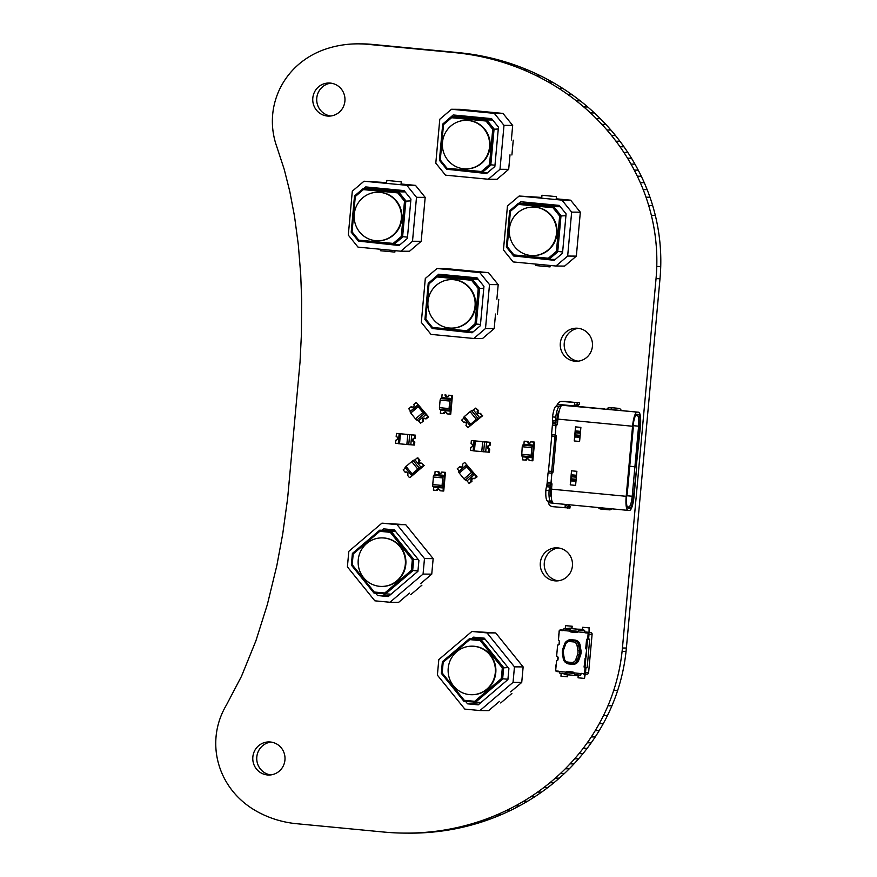 <?xml version="1.0" encoding="UTF-8"?>
<svg xmlns="http://www.w3.org/2000/svg" width="877" height="877" viewBox="0 0 877 877"><rect width="100%" height="100%" fill="white"/><g stroke="black" fill="none" stroke-linecap="round" stroke-linejoin="round"><path stroke-width="1.32" d="M276.672 96.404A75.806 73.865 -89.6 0 0 274.073 105.459A72.681 70.818 -89.6 0 0 273.032 131.243A67.178 65.457 -89.6 0 0 273.767 135.65A67.989 66.246 -89.6 0 0 274.512 139.081A86.165 83.962 -89.6 0 0 275.246 141.888A62.157 60.568 -89.6 0 0 276.025 144.442A44.837 43.697 -89.6 0 0 276.77 146.645L284.258 169.469L289.805 191.515L294.529 216.345L298.323 244.826L300.712 274.358L301.644 299.539L301.403 334.51L300.011 362.278L287.623 498.454L282.745 533.841L276.847 565.544L267.342 604.593L255.898 640.835L241.504 676.255L226.452 704.976A92.6 90.232 -89.6 0 0 225.29 706.972A73.01 71.136 -89.6 0 0 224.15 709.109A174.83 170.357 -89.6 0 0 222.966 711.499A70.982 69.162 -89.6 0 0 221.684 714.349A72.528 70.664 -89.6 0 0 220.302 717.835A67.211 65.479 -89.6 0 0 218.757 722.516A70.807 68.987 -89.6 0 0 216.542 732.613A72.846 70.982 -89.6 0 0 216.268 752.236A74.457 72.55 -89.6 0 0 217.584 759.899A76.058 74.106 -89.6 0 0 219.316 766.257A70.851 69.031 -89.6 0 0 221.311 771.793A80.366 78.305 -89.6 0 0 223.536 776.759A78.744 76.727 -89.6 0 0 225.882 781.155A65.589 63.9 -89.6 0 0 228.25 785.014A71.673 69.831 -89.6 0 0 230.629 788.445A69.086 67.31 -89.6 0 0 232.975 791.492A79.708 77.669 -89.6 0 0 235.233 794.156A69.327 67.551 -89.6 0 0 237.459 796.546A76.968 74.994 -89.6 0 0 239.618 798.706A65.161 63.495 -89.6 0 0 241.668 800.602A103.782 101.118 -89.6 0 0 243.707 802.367A51.283 49.967 -89.6 0 0 245.615 803.924A74.896 72.977 -89.6 0 0 247.478 805.349A86.121 83.918 -89.6 0 0 249.287 806.654A219.425 213.802 -89.6 0 0 251.019 807.849A242.622 236.406 -89.6 0 0 252.806 809A52.872 51.524 -89.6 0 0 254.527 810.052A203.628 198.41 -89.6 0 0 256.15 811.006L256.742 811.335A90.145 87.832 -89.6 0 0 261.916 814.02A93.576 91.175 -89.6 0 0 267.507 816.52A95.878 93.422 -89.6 0 0 273.372 818.723A94.519 92.096 -89.6 0 0 279.215 820.521A107.948 105.185 -89.6 0 0 284.773 821.881A108.704 105.92 -89.6 0 0 289.936 822.856A110.009 107.191 -89.6 0 0 294.694 823.525L383.611 832.032A258.956 252.324 -89.6 0 0 394.507 832.821A261.96 255.24 -89.6 0 0 404.944 833.117A261.96 255.24 -89.6 0 0 406.029 833.117A241.767 235.573 -89.6 0 0 418.855 832.788A246.875 240.55 -89.6 0 0 432.547 831.659A236.045 230.004 -89.6 0 0 446.678 829.642A238.752 232.635 -89.6 0 0 460.524 826.792A246.327 240.013 -89.6 0 0 473.712 823.229A225.521 219.743 -89.6 0 0 485.924 819.151A229.631 223.745 -89.6 0 0 496.864 814.821A242.589 236.373 -89.6 0 0 506.61 810.392A217.288 211.719 -89.6 0 0 515.479 805.842A215.589 210.063 -89.6 0 0 523.558 801.249A240.177 234.027 -89.6 0 0 530.826 796.711A203.354 198.136 -89.6 0 0 537.634 792.095A226.672 220.861 -89.6 0 0 543.97 787.436A208.879 203.519 -89.6 0 0 549.868 782.766A243.554 237.305 -89.6 0 0 555.338 778.118A257.794 251.184 -89.6 0 0 560.414 773.514A217.529 211.949 -89.6 0 0 565.314 768.767A222.506 216.805 -89.6 0 0 570.039 763.856A255.733 249.178 -89.6 0 0 574.61 758.813A256.139 249.583 -89.6 0 0 579.006 753.617A167.452 163.166 -89.6 0 0 583.216 748.278A182.931 178.239 -89.6 0 0 587.239 742.808A200.351 195.209 -89.6 0 0 591.262 736.932A178.557 173.975 -89.6 0 0 595.231 730.64A198.586 193.499 -89.6 0 0 599.298 723.613A175.696 171.201 -89.6 0 0 603.486 715.555A173.514 169.064 -89.6 0 0 607.958 705.788A183.83 179.116 -89.6 0 0 613.692 690.462A186.911 182.12 -89.6 0 0 622.089 651.403A265.884 259.077 -89.6 0 0 622.429 648.004L656.04 278.667A198.75 193.653 -89.6 0 0 656.774 266.487A188.248 183.425 -89.6 0 0 651.348 215.325A198.662 193.576 -89.6 0 0 648.706 205.569A171.475 167.079 -89.6 0 0 645.998 197.215A211.072 205.656 -89.6 0 0 643.181 189.585A204.812 199.561 -89.6 0 0 640.309 182.69A189.081 184.236 -89.6 0 0 637.316 176.2A167.518 163.232 -89.6 0 0 634.257 170.105A167.891 163.593 -89.6 0 0 630.991 164.098A243.367 237.13 -89.6 0 0 627.537 158.2A246.075 239.761 -89.6 0 0 623.876 152.423A222.034 216.345 -89.6 0 0 620.017 146.766A170.16 165.797 -89.6 0 0 615.983 141.219A241.964 235.76 -89.6 0 0 611.554 135.529A213.626 208.156 -89.6 0 0 606.917 129.993A188.007 183.183 -89.6 0 0 601.874 124.359A258.408 251.787 -89.6 0 0 596.393 118.658A248.98 242.6 -89.6 0 0 590.44 112.914A217.639 212.059 -89.6 0 0 583.764 106.95A202.094 196.908 -89.6 0 0 576.288 100.822A226.102 220.313 -89.6 0 0 567.989 94.595A240.66 234.488 -89.6 0 0 558.792 88.369A237.152 231.079 -89.6 0 0 548.366 82.065A244.277 238.018 -89.6 0 0 536.636 75.828A243.707 237.459 -89.6 0 0 523.81 69.974A259.866 253.201 -89.6 0 0 510.217 64.745A255.744 249.189 -89.6 0 0 496.503 60.436A250.69 244.266 -89.6 0 0 483.424 57.158A234.137 228.13 -89.6 0 0 471.464 54.834A249.835 243.433 -89.6 0 0 460.348 53.245A272.067 265.095 -89.6 0 0 454.538 52.609L367.759 44.321A165.358 161.116 -89.6 0 0 363.221 43.993A145.538 141.811 -89.6 0 0 358.287 43.85A119.075 116.027 -89.6 0 0 352.839 43.971A112.651 109.768 -89.6 0 0 347.007 44.42A111.554 108.693 -89.6 0 0 340.945 45.264A105.13 102.445 -89.6 0 0 334.926 46.459A94.069 91.657 -89.6 0 0 329.204 47.972A78.217 76.211 -89.6 0 0 326.123 48.937A237.733 231.638 -89.6 0 0 324.216 49.594A105.021 102.324 -89.6 0 0 322.341 50.285A70.061 68.263 -89.6 0 0 320.489 51.03A78.009 76.014 -89.6 0 0 318.548 51.853A134.696 131.243 -89.6 0 0 316.52 52.784A57.871 56.38 -89.6 0 0 314.437 53.815A63.692 62.059 -89.6 0 0 312.267 54.966A55.92 54.495 -89.6 0 0 310.03 56.238A61.434 59.866 -89.6 0 0 307.652 57.707A70.335 68.538 -89.6 0 0 305.229 59.307A111.741 108.88 -89.6 0 0 302.697 61.138A127.176 123.92 -89.6 0 0 300.044 63.221A75.51 73.58 -89.6 0 0 297.237 65.654A67.77 66.038 -89.6 0 0 294.31 68.45A89.794 87.492 -89.6 0 0 291.296 71.651A80.837 78.766 -89.6 0 0 288.281 75.279A82.328 80.224 -89.6 0 0 285.233 79.478A68.296 66.553 -89.6 0 0 282.251 84.269A73.427 71.552 -89.6 0 0 279.379 89.783A69.798 68.011 -89.6 0 0 276.672 96.404M404.944 833.117L408.901 833.139A261.96 255.24 -89.6 0 0 409.987 833.15A241.767 235.573 -89.6 0 0 422.813 832.821A246.875 240.55 -89.6 0 0 436.505 831.692A236.045 230.004 -89.6 0 0 450.635 829.675A238.752 232.635 -89.6 0 0 464.481 826.825A246.327 240.013 -89.6 0 0 477.669 823.262A225.521 219.743 -89.6 0 0 489.881 819.173A229.631 223.745 -89.6 0 0 500.822 814.854A242.589 236.373 -89.6 0 0 510.567 810.414A217.288 211.719 -89.6 0 0 519.436 805.864A215.589 210.063 -89.6 0 0 527.515 801.282A240.177 234.027 -89.6 0 0 534.784 796.744A203.354 198.136 -89.6 0 0 541.591 792.117A226.672 220.861 -89.6 0 0 547.928 787.469A208.879 203.519 -89.6 0 0 553.825 782.799A243.554 237.305 -89.6 0 0 559.296 778.151A257.794 251.184 -89.6 0 0 564.371 773.547A217.529 211.949 -89.6 0 0 569.272 768.8A222.506 216.805 -89.6 0 0 573.996 763.889A255.733 249.178 -89.6 0 0 578.568 758.846A256.139 249.583 -89.6 0 0 582.964 753.65A167.452 163.166 -89.6 0 0 587.173 748.311A182.931 178.239 -89.6 0 0 591.197 742.83A200.351 195.209 -89.6 0 0 595.22 736.954A178.557 173.975 -89.6 0 0 599.188 730.673A198.586 193.499 -89.6 0 0 603.255 723.646A175.696 171.201 -89.6 0 0 607.443 715.588A173.514 169.064 -89.6 0 0 611.916 705.821A183.83 179.116 -89.6 0 0 617.649 690.495A186.911 182.12 -89.6 0 0 626.046 651.425A265.884 259.077 -89.6 0 0 626.386 648.037L659.997 278.7A198.75 193.653 -89.6 0 0 660.732 266.509A188.248 183.425 -89.6 0 0 655.305 215.347A198.662 193.576 -89.6 0 0 652.663 205.591A171.475 167.079 -89.6 0 0 649.967 197.237A211.072 205.656 -89.6 0 0 647.138 189.618A204.812 199.561 -89.6 0 0 644.266 182.712A189.081 184.236 -89.6 0 0 641.273 176.222A167.518 163.232 -89.6 0 0 638.215 170.127A167.891 163.593 -89.6 0 0 634.948 164.131A243.367 237.13 -89.6 0 0 631.495 158.233A246.075 239.761 -89.6 0 0 627.833 152.455A222.034 216.345 -89.6 0 0 623.975 146.799A170.16 165.797 -89.6 0 0 619.94 141.252A241.964 235.76 -89.6 0 0 615.511 135.562A213.626 208.156 -89.6 0 0 610.874 130.026A188.007 183.183 -89.6 0 0 605.832 124.391A258.408 251.787 -89.6 0 0 600.35 118.68A248.98 242.6 -89.6 0 0 594.398 112.947A217.639 212.059 -89.6 0 0 587.722 106.972A202.094 196.908 -89.6 0 0 580.245 100.844A226.102 220.313 -89.6 0 0 571.947 94.628A240.66 234.488 -89.6 0 0 562.749 88.402A237.152 231.079 -89.6 0 0 552.324 82.098A244.277 238.018 -89.6 0 0 540.594 75.861A243.707 237.459 -89.6 0 0 527.768 70.007A259.866 253.201 -89.6 0 0 514.174 64.777A255.744 249.189 -89.6 0 0 500.46 60.469A250.69 244.266 -89.6 0 0 487.382 57.191A234.137 228.13 -89.6 0 0 475.422 54.856A249.835 243.433 -89.6 0 0 464.306 53.267A272.067 265.095 -89.6 0 0 458.496 52.631L371.716 44.354A165.358 161.116 -89.6 0 0 367.178 44.014L363.221 43.993M367.178 44.014A145.538 141.811 -89.6 0 0 362.245 43.883L358.287 43.85M330.958 83.162A16.542 16.115 -89.6 0 0 330.717 115.994M327.351 116.038A16.542 16.115 -89.6 0 0 344.979 99.682A16.542 16.115 -89.6 0 0 328.974 83.019A16.542 16.115 -89.6 0 0 312.76 98.739A16.542 16.115 -89.6 0 0 327.351 116.038M578.469 328.327A16.542 16.115 -89.6 0 0 578.228 361.171M574.873 361.203A16.542 16.115 -89.6 0 0 592.49 344.858A16.542 16.115 -89.6 0 0 576.485 328.195A16.542 16.115 -89.6 0 0 560.271 343.905A16.542 16.115 -89.6 0 0 574.873 361.203M578.075 406.237A3.311 3.223 -89.6 0 0 577.57 405.404L573.218 405.832L561.982 404.757A1.655 1.611 90.4 0 0 561.17 404.9L559.515 406.468A12.464 2.795 95.5 0 0 555.755 417.211A3.311 0.745 95.5 0 0 555.919 420.741L556.018 422.286L552.806 421.98L552.674 423.383L555.886 423.69L556.018 422.286M621.278 410.568A3.311 3.223 -89.6 0 0 618.526 408.353L609.964 407.542A3.311 3.223 -89.6 0 0 606.796 409.318M612.464 407.772A3.311 3.223 -89.6 0 0 610.841 409.186M558.485 547.972A16.542 16.115 -89.6 0 0 558.232 580.804M554.878 580.848A16.542 16.115 -89.6 0 0 572.495 564.492A16.542 16.115 -89.6 0 0 556.5 547.829A16.542 16.115 -89.6 0 0 540.276 563.549A16.542 16.115 -89.6 0 0 554.878 580.848M270.993 742.074A16.542 16.115 -89.6 0 0 270.752 774.906M267.386 774.95A16.542 16.115 -89.6 0 0 285.014 758.594A16.542 16.115 -89.6 0 0 269.009 741.931A16.542 16.115 -89.6 0 0 252.795 757.64A16.542 16.115 -89.6 0 0 267.386 774.95M598.344 507.542A3.311 3.223 -89.6 0 0 600.734 509.011L609.296 509.833A3.311 3.223 -89.6 0 0 611.905 508.835M602.587 507.947A3.311 3.223 -89.6 0 0 604.692 509.044L610.754 509.614M452.433 395.494L450.734 414.163L450.044 414.163L451.743 395.494L452.433 395.494L448.772 395.209A1.951 1.907 90.4 0 1 445.023 394.847L445.878 394.869A1.875 1.831 -89.6 0 0 447.303 396.536M445.11 394.858A1.875 1.831 -89.6 0 0 448.695 395.198L451.743 395.494L451.436 398.509L451.743 395.494L448.794 395.209A1.984 1.929 90.4 0 1 445.001 394.847L445.878 394.869M440.66 410.217L440.386 413.242L443.334 413.516A1.984 1.929 90.4 0 1 447.106 413.878L446.996 413.867A1.875 1.831 -89.6 0 0 443.411 413.527L443.302 413.516A1.951 1.907 90.4 0 1 447.073 413.878L450.044 414.163L451.469 398.509L449.748 401.041L449.057 408.583L449.221 410.206L450.318 411.138L440.66 410.217L439.585 409.285L449.221 410.206M445.571 412.201A1.875 1.831 -89.6 0 0 444.179 413.538L443.411 413.527M450.022 414.163L450.296 411.138M451.436 398.509L441.811 397.588L442.085 394.573M448.772 395.209L451.721 395.494M449.057 408.583L439.432 407.662L439.585 409.285M439.432 407.662L440.111 400.12L449.748 401.041M450.197 399.419L440.572 398.509L440.111 400.12M440.572 398.509L441.833 397.588M415.369 435.156L414.678 435.156L414.404 438.171L414.678 435.156L396.481 433.413L415.369 435.156L415.095 438.182L414.404 438.171L415.15 438.149L415.369 435.705L415.139 438.259A1.875 1.831 -89.6 0 0 414.799 441.942L414.021 442.041A1.984 1.929 90.4 0 1 414.372 438.149L415.139 438.259M414.744 442.019L414.47 445.045L413.78 445.034L414.054 442.019L413.747 445.034L414.021 442.019L414.799 442.019L414.569 444.496L414.744 442.019M414.799 441.942L414.021 442.041M414.372 438.259A1.875 1.831 -89.6 0 0 414.032 441.931M414.678 435.156L414.372 438.171A1.951 1.907 90.4 0 0 414.021 442.019M411.708 434.871L410.809 444.76L413.747 445.034M399.43 433.698L411.73 434.871L399.397 433.709M398.246 443.554L395.56 443.302L395.834 440.276A1.951 1.907 90.4 0 0 396.185 436.439L396.459 433.413M396.185 436.406A1.984 1.929 90.4 0 1 395.834 440.309L395.845 440.199A1.875 1.831 -89.6 0 0 396.174 436.516L396.185 436.406M398.246 443.663L399.145 433.775L398.246 443.663L399.517 443.806L400.416 433.918M410.809 444.76L408.748 444.661L409.658 434.773M407.761 434.619L406.862 444.507L408.748 444.661M406.862 444.507L399.517 443.806M573.043 402.269L566.038 401.732L573.021 402.433M551.808 473.185L548.059 472.813L551.622 473.207M550.515 482.756L550.394 484.093L551.26 482.547L549.879 487.042A3.311 0.745 95.5 0 0 549.079 490.561A12.464 2.795 95.5 0 0 550.822 501.348A12.464 2.795 95.5 0 0 550.888 501.348L552.236 503.08L548.421 502.718L548.07 501.085M550.778 501.337L547.676 501.041A12.464 2.795 -84.5 0 1 547.621 501.041A12.464 2.795 -84.5 0 1 545.878 490.254A3.311 0.745 -84.5 0 1 546.667 486.735L547.237 482.164L551.019 482.69A1.655 1.611 90.4 0 1 551.951 484.345L551.512 489.169A14.12 3.168 95.5 0 0 552.927 503.08L551.797 500.603M548.059 472.813L547.237 482.164M560.25 407.695L560.359 406.468L561.828 405.251A14.12 3.168 95.5 0 0 557.893 419.107L557.443 423.942A1.655 1.611 90.4 0 1 556.237 425.389L552.411 424.95L551.556 434.378L555.371 434.915A1.655 1.611 90.4 0 1 556.303 436.571L553.102 471.716A1.655 1.611 90.4 0 1 551.885 473.163L551.019 482.69M575.389 436.636L575.202 436.932A4.407 0.987 95.5 0 0 574.249 440.945L575.531 426.88A4.407 0.987 95.5 0 0 575.75 430.903L575.389 436.636L575.882 431.21M551.512 489.169L626.2 496.305A14.12 3.168 95.5 0 0 628.031 510.381A14.12 3.168 95.5 0 0 628.096 510.381L629.587 510.392A14.12 3.168 95.5 0 0 634.038 496.36L636.713 466.926L633.545 496.36A11.916 2.675 -84.5 0 1 629.785 508.2L628.294 508.189A11.916 2.675 -84.5 0 1 627.658 507.805A11.916 2.675 -84.5 0 1 626.693 496.305L633.073 426.244A11.916 2.675 -84.5 0 1 636.242 414.668A11.916 2.675 -84.5 0 1 636.834 414.404L638.313 414.415A11.916 2.675 -84.5 0 1 639.914 426.299L636.231 466.816L640.418 426.299A14.12 3.168 95.5 0 0 638.577 412.223A14.12 3.168 95.5 0 0 638.522 412.212L561.828 405.251M626.2 496.305L632.569 426.244A14.12 3.168 -84.5 0 1 637.031 412.201M567.704 504.626L570.039 506.424L569.94 508.068L552.707 506.676A4.966 4.834 90.4 0 1 548.421 502.718M569.94 508.068L570.094 506.391L567.803 506.402L565.27 505.097L565.018 507.849M552.806 421.98L552.707 420.434A3.311 0.745 -84.5 0 1 552.554 416.904A12.464 2.795 -84.5 0 1 556.303 406.161L557.355 404.538A4.966 4.834 90.4 0 1 561.872 401.447L565.095 401.469A4.966 4.834 90.4 0 1 565.512 401.491L579.522 402.861L579.368 404.538L579.522 402.861M573.218 405.832L577.077 404.494L579.313 404.516L577.57 405.404M604.242 408.671L596.788 408.233A14.12 3.168 -84.5 0 1 596.853 408.233A14.12 3.168 -84.5 0 1 597.084 408.298M575.531 426.88L580.881 427.395L579.598 441.46L574.249 440.945M571.53 470.806L576.88 471.322L575.597 485.387L570.247 484.871L571.53 470.806A4.407 0.987 95.5 0 0 571.76 474.841L571.387 480.563L571.881 475.137M551.655 487.59L550.789 487.579L551.644 487.689M619.381 410.392A14.12 3.168 95.5 0 0 619.315 410.381A14.12 3.168 95.5 0 0 619.261 410.381L607.048 408.901M564.963 504.363L557.443 503.65M629.785 508.2L628.809 506.994A10.809 2.423 95.5 0 0 632.218 496.25L633.545 496.36M566.367 405.174A1.655 1.611 90.4 0 1 565.72 405.251L565.994 405.251M548.3 472.813L551.907 434.444M636.834 414.404L635.661 415.402L638.313 414.415M627.011 492.786L626.934 493.685A1.107 1.074 90.4 0 1 626.923 493.751M580.541 406.687A14.12 3.168 95.5 0 0 580.475 406.676A14.12 3.168 95.5 0 0 580.421 406.676L576.079 405.854M554.801 503.387L566.038 504.461M632.887 428.228A1.107 1.074 90.4 0 1 632.887 428.294L632.799 429.204L633.26 428.294A1.107 1.074 -89.6 0 0 632.964 427.428M550.789 487.579L550.657 488.982A8.386 1.875 95.5 0 0 551.337 497.073M636.231 466.816L629.85 466.235M555.886 423.69L556.457 425.444L555.886 423.69L555.766 425.071M556.139 425.411L552.433 425.06L552.674 423.383M573.679 405.832L565.72 405.251M627.176 506.84L628.809 506.994L627.318 506.983L628.294 508.189M627.23 494.003L633.238 427.965M553.014 503.376A1.655 1.611 90.4 0 1 552.236 503.08M564.251 504.45L565.27 505.097M559.263 410.765A8.386 1.875 95.5 0 0 557.038 418.91L556.906 420.313L557.772 420.423M636.22 466.926L629.839 466.345M629.85 466.279L636.713 466.926M626.858 494.485A1.107 1.074 -89.6 0 0 627.307 493.696L627.384 492.786M555.152 434.828L551.512 473.109M634.904 466.827L632.218 496.25L626.748 495.735M565.018 405.053L561.806 405.021M571.387 480.563L571.212 480.859A4.407 0.987 95.5 0 0 570.247 484.871M561.872 401.447A4.966 4.834 90.4 0 1 562.289 401.469L579.456 402.861M555.371 434.915L555.974 425.433M633.128 425.663L638.599 426.189L634.915 466.717M639.914 426.299L638.599 426.189A10.809 2.423 95.5 0 0 637.195 415.413A10.809 2.423 95.5 0 0 637.151 415.413M427.976 301.611A24.26 23.646 -89.6 0 0 451.337 328.119A24.26 23.646 -89.6 0 0 475.049 306.106A24.26 23.646 -89.6 0 0 451.699 279.599A24.26 23.646 -89.6 0 0 427.976 301.611M451.699 279.599L452.192 279.599A24.26 23.646 90.4 0 1 475.553 306.106A24.26 23.646 90.4 0 1 451.83 328.13L451.337 328.119M429.006 283.852L437.097 276.957L471.519 280.245L478.228 288.544L475.016 323.876L466.926 330.761L432.504 327.472L425.794 319.173L429.006 283.852L428.228 283.293L424.928 319.535L432.208 328.535L467.518 331.901L476.288 324.435L479.587 288.193L472.308 279.193L436.998 275.816L428.228 283.293M425.794 319.173L424.928 319.535M437.097 276.957L436.998 275.816L447.917 275.904L477.812 278.754M471.519 280.245L472.308 279.193L478.195 279.237M478.228 288.544L483.775 288.226M475.016 323.876L480.486 324.468M466.926 330.761L467.518 331.901L473.065 331.945M432.504 327.472L432.208 328.535M444.266 275.871L445.472 274.852M430.629 281.243L438.719 274.205L477.088 277.866L483.951 286.351L480.366 325.729L472.089 332.778L438.643 329.149M472.791 332.186L470.05 331.923M437.009 268.505L425.312 278.458L421.311 322.385L431.013 334.389L473.81 338.478L485.507 328.513L489.509 284.587L479.807 272.583L437.009 268.505L445.691 268.57L488.489 272.648L479.807 272.583M496.864 299.221L498.191 284.652L488.489 272.648M498.191 284.652L489.509 284.587M473.81 338.478L482.493 338.544L494.19 328.579L495.516 314.054M494.19 328.579L485.507 328.513M497.412 314.229L498.761 299.408M579.522 630.278L579.609 629.346L578.908 629.335L578.261 631.33M578.206 631.33L570.182 630.563L570.883 628.568L579.609 629.346M578.908 629.335L570.883 628.568M574.347 673.35L566.356 672.692L566.685 674.698L575.411 675.465L575.487 674.676M574.709 675.454L574.38 673.459L566.356 672.692M567.529 674.906L567.364 676.781L560.94 676.167L561.203 673.317M567.901 674.928L567.364 676.781M584.871 674.172L584.477 678.414L578.064 677.8L578.228 675.926M585.244 674.172L584.477 678.414M589.081 627.899L589.048 632.295L589.454 627.899L582.657 627.285L582.471 629.291M589.454 627.899L582.657 627.285M565.237 628.919L565.533 625.652L571.957 626.266L571.771 628.272M572.144 628.316L571.957 626.266M572.33 626.266L565.533 625.652M565.895 662.683A6.062 5.909 -89.6 0 0 569.02 663.977L572.593 664.317A6.062 5.909 -89.6 0 0 578.688 660.381L580.519 655.283A9.428 9.187 -89.6 0 0 580.969 650.427L580.081 645.066A6.062 5.909 -89.6 0 0 574.797 640.046L571.223 639.706A6.062 5.909 -89.6 0 0 567.068 640.934M567.529 672.692L565.95 672.538L568.197 672.758L565.698 673.744L566.991 672.67L565.961 672.659M570.587 629.423L569.513 629.664L570.828 630.53M574.435 628.842L570.182 628.118L563.856 628.853L562.935 630.453A1.107 1.074 90.4 0 1 562.245 630.629L559.329 630.355L558.408 640.484A1.348 1.315 90.4 0 1 559.592 641.953L559.46 643.477A1.721 1.677 90.4 0 1 557.64 645.023L556.621 656.171A1.721 1.677 90.4 0 1 558.134 658.035L557.991 659.559A1.348 1.315 90.4 0 1 556.555 660.776L555.634 670.905L558.55 671.19A1.107 1.074 90.4 0 1 559.197 671.497L559.822 673.185L565.687 673.744M570.193 630.53L569.951 631.1A2.203 2.149 -89.6 0 0 571.53 632.065L571.278 632.054A2.203 2.149 90.4 0 1 569.699 631.1L569.513 629.664M574.545 675.4L578.305 675.926L580.618 675.049M562.508 673.317L565.928 674.753L569.557 674.928M580.574 675.257L575.476 674.753M581.604 673.383A1.107 1.074 -89.6 0 0 581.133 673.558L580.706 675.169L574.819 674.61L574.117 672.911L580.881 673.558A1.107 1.074 90.4 0 1 581.572 673.383L584.488 673.657L585.014 667.857A1.052 1.03 90.4 0 1 584.093 666.706L586.647 650L585.759 648.3L586.538 639.87A1.052 1.03 90.4 0 1 587.656 638.905L588.182 633.106L585.266 632.832A1.107 1.074 90.4 0 1 584.619 632.525L584.652 630.464L582.547 629.302L577.943 629.182M570.85 639.684A6.062 5.909 -89.6 0 0 567.847 640.572M566.652 663.067A6.062 5.909 -89.6 0 0 569.261 663.977L572.845 664.317A6.062 5.909 -89.6 0 0 573.218 664.338M584.663 631.637L584.86 632.525A1.107 1.074 -89.6 0 0 585.518 632.832L585.266 632.832M587.656 638.905L588.434 633.106L585.518 632.832M584.488 673.657L585.266 667.857A1.052 1.03 90.4 0 1 584.334 666.717L585.102 658.276L586.274 656.774L586.779 639.87A1.052 1.03 90.4 0 1 587.722 638.916M567.638 671.486A2.203 2.149 -89.6 0 0 566.213 672.144L565.972 672.659L566.213 672.144M562.245 630.629L559.329 630.355M584.345 631.626L584.74 630.837L578.864 630.278L577.844 631.878A2.203 2.149 90.4 0 1 576.123 632.525L571.53 632.065M576.123 632.525L571.278 632.054M565.522 673.492L565.972 672.133A2.203 2.149 90.4 0 1 567.693 671.497L572.538 671.957A2.203 2.149 90.4 0 1 574.117 672.911M565.698 673.744L559.811 673.174M580.782 674.38L580.695 675.169L574.819 674.61M580.464 674.38L580.881 673.558M587.294 639.048L589.728 639.169L587.13 667.737L584.696 667.616M569.82 641.558A4.188 4.089 -89.6 0 0 565.61 644.277L563.768 649.375A7.553 7.367 -89.6 0 0 563.407 653.266L564.306 658.627A4.188 4.089 -89.6 0 0 567.945 662.091L571.519 662.442A4.188 4.089 -89.6 0 0 575.729 659.723L577.57 654.626A7.553 7.367 -89.6 0 0 577.921 650.723L577.033 645.373A4.188 4.089 -89.6 0 0 573.394 641.898L569.82 641.558L570.236 640.243L573.81 640.583A5.514 5.372 90.4 0 1 578.601 645.154L579.5 650.504A8.88 8.649 90.4 0 1 579.083 655.086L577.241 660.184A5.514 5.372 90.4 0 1 572.155 663.779L573.35 663.79A5.514 5.372 -89.6 0 0 578.425 660.195L580.267 655.097A8.88 8.649 -89.6 0 0 580.684 650.515L579.796 645.154A5.514 5.372 -89.6 0 0 574.994 640.594L571.42 640.254A5.514 5.372 -89.6 0 0 570.96 640.232L569.776 640.221A5.514 5.372 90.4 0 1 570.236 640.243L571.42 640.254M586.856 674.172A1.655 1.611 -89.6 0 0 588.61 672.681L592.107 634.246A1.655 1.611 -89.6 0 0 590.659 632.449L589.048 632.295M558.781 636.318L559.23 631.385M559.34 641.021L559.022 644.474M557.882 656.972L557.575 660.425M584.641 631.9L588.675 632.284M587.579 639.07L586.625 649.484M585.924 657.224L584.992 667.529L587.13 667.737M442.468 142.37A24.26 23.646 -89.6 0 0 465.83 168.888A24.26 23.646 -89.6 0 0 489.541 146.865A24.26 23.646 -89.6 0 0 466.191 120.357A24.26 23.646 -89.6 0 0 442.468 142.37M466.191 120.357L466.685 120.357A24.26 23.646 90.4 0 1 490.046 146.876A24.26 23.646 90.4 0 1 466.323 168.888L465.83 168.888M443.499 124.611L451.589 117.726L486.011 121.015L492.721 129.314L489.509 164.635L481.418 171.53L446.996 168.241L440.287 159.943L443.499 124.611L442.721 124.052L439.421 160.294L446.7 169.294L482.01 172.67L490.78 165.194L494.08 128.963L486.801 119.952L451.491 116.586L442.721 124.052M440.287 159.943L439.421 160.294M451.589 117.726L451.491 116.586L462.409 116.663L492.304 119.524M486.011 121.015L486.801 119.952L492.688 119.996M492.721 129.314L498.268 128.985M489.509 164.635L494.979 165.227M481.418 171.53L482.01 172.67L487.557 172.714M446.996 168.241L446.7 169.294M458.759 116.641L459.965 115.611M445.121 122.013L453.212 114.964L491.58 118.625L498.443 127.121L494.858 166.498L486.582 173.536L453.135 169.908M487.272 172.944L484.532 172.692M451.502 109.263L439.794 119.228L435.803 163.155L445.505 175.159L488.303 179.237L500 169.283L504.001 125.356L494.299 113.352L451.502 109.263L460.184 109.329L502.981 113.418L494.299 113.352M511.357 139.991L512.683 125.422L502.981 113.418M512.683 125.422L504.001 125.356M488.303 179.237L496.985 179.303L508.682 169.349L510.008 154.812M508.682 169.349L500 169.283M511.905 154.999L513.253 140.167M396.864 580.837A24.26 23.646 -89.6 0 0 404.045 554.012A24.26 23.646 -89.6 0 0 381.955 537.897A24.26 23.646 -89.6 0 0 366.685 543.488A24.26 23.646 -89.6 0 0 359.504 570.313A24.26 23.646 -89.6 0 0 381.594 586.428A24.26 23.646 -89.6 0 0 396.864 580.837M381.955 537.897L382.449 537.908A24.26 23.646 90.4 0 1 404.538 554.012A24.26 23.646 90.4 0 1 397.358 580.837A24.26 23.646 90.4 0 1 382.087 586.428L381.594 586.428M384.74 593.016L374.271 592.019L352.203 564.711L353.19 553.979L379.796 531.319L390.265 532.317L412.333 559.625L411.357 570.357L384.74 593.016L385.332 594.157L412.628 570.916L413.692 559.274L391.054 531.265L379.708 530.179L352.401 553.42L351.348 565.073L373.986 593.082L391.032 594.2M411.357 570.357L417.956 570.96M374.271 592.019L373.986 593.082M352.203 564.711L351.348 565.073M353.19 553.979L352.401 553.42M379.796 531.319L379.708 530.179L394.968 530.673M390.265 532.317L391.054 531.265L395.461 531.298M412.333 559.625L418.099 559.307M388.95 595.965L385.003 595.593L383.72 594.003M382.065 530.19L383.633 528.864L394.332 529.883L418.921 560.326L417.923 571.3L388.259 596.557L377.559 595.538L385.003 595.593M377.559 595.538L375.707 593.247M389.509 530.245L390.375 529.511M409.471 593.115L398.662 602.324L389.98 602.258L423.065 574.084L424.479 558.561L397.04 524.61L381.912 523.163L348.816 551.337L347.402 566.871L374.841 600.822L389.98 602.258M420.642 583.611L431.747 574.15L433.161 558.627L405.722 524.676L381.912 523.163M405.722 524.676L397.04 524.61M433.161 558.627L424.479 558.561M431.747 574.15L423.065 574.084M410.743 594.694L421.914 585.178M379.993 192.348A24.26 23.646 -89.6 0 0 377.976 192.249A24.26 23.646 -89.6 0 0 354.187 215.303A24.26 23.646 -89.6 0 0 375.597 240.671A24.26 23.646 -89.6 0 0 377.614 240.78A24.26 23.646 -89.6 0 0 401.414 217.726A24.26 23.646 -89.6 0 0 379.993 192.348M377.976 192.249L378.469 192.249A24.26 23.646 90.4 0 1 380.486 192.359A24.26 23.646 90.4 0 1 401.907 217.726A24.26 23.646 90.4 0 1 378.108 240.78L377.614 240.78M397.807 192.896L404.505 201.206L401.293 236.527L393.203 243.422L358.781 240.134L352.072 231.835L355.295 196.503L363.374 189.618L397.807 192.896L398.596 191.844L363.286 188.478L354.505 195.944L351.206 232.186L358.485 241.186L393.795 244.562L402.576 237.086L405.865 200.855L398.596 191.844L405.141 191.899M363.374 189.618L363.286 188.478L374.205 188.555L404.801 191.482M404.505 201.206L410.776 200.888M401.293 236.527L407.487 237.13M393.203 243.422L393.795 244.562L400.131 244.606M358.781 240.134L358.485 241.186M352.072 231.835L351.206 232.186M355.295 196.503L354.505 195.944M363.889 188.478L365.72 186.922L404.089 190.594L410.94 199.079L407.367 238.456L399.09 245.494L365.632 241.877M399.78 244.913L396.327 244.584M371.333 188.533L372.473 187.568M400.8 251.206L409.493 251.26L421.19 241.307L425.181 197.38L415.49 185.376L406.807 185.31L363.999 181.221L352.302 191.186L348.301 235.113L358.002 247.117L400.8 251.206L412.508 241.241L416.498 197.314L406.807 185.31M425.181 197.38L416.498 197.314M421.19 241.307L412.508 241.241M386.614 182.613L363.999 181.221M415.49 185.376L401.063 183.995M400.997 184.751L401.26 181.824L386.812 180.443L386.549 183.381M380.552 249.265L380.421 250.723L394.858 252.105L395.001 250.647M486.845 689.125A24.26 23.646 -89.6 0 0 494.025 662.299A24.26 23.646 -89.6 0 0 471.936 646.185A24.26 23.646 -89.6 0 0 456.665 651.775A24.26 23.646 -89.6 0 0 449.484 678.601A24.26 23.646 -89.6 0 0 471.574 694.716A24.26 23.646 -89.6 0 0 486.845 689.125M471.936 646.185L472.429 646.185A24.26 23.646 90.4 0 1 494.518 662.299A24.26 23.646 90.4 0 1 487.338 689.125A24.26 23.646 90.4 0 1 472.067 694.716L471.574 694.716M474.72 701.304L464.262 700.306L442.194 672.999L443.17 662.256L469.776 639.607L480.245 640.605L502.313 667.901L501.337 678.645L474.72 701.304L475.312 702.444L502.609 679.204L503.672 667.55L481.034 639.541L469.688 638.467L442.381 661.707L441.328 673.35L463.966 701.359L481.013 702.488M501.337 678.645L507.936 679.247M464.262 700.306L463.966 701.359M442.194 672.999L441.328 673.35M443.17 662.256L442.381 661.707M469.776 639.607L469.688 638.467L484.948 638.96M480.245 640.605L481.034 639.541L485.441 639.574M502.313 667.901L508.079 667.583M478.93 704.253L474.983 703.88L473.701 702.291M472.045 638.478L473.613 637.151L484.312 638.171L508.901 668.603L507.904 679.587L478.239 704.845L467.54 703.825L474.983 703.88M467.54 703.825L465.687 701.523M479.489 638.533L480.355 637.798M499.452 701.403L488.642 710.611L479.96 710.545L513.045 682.372L514.459 666.849L487.02 632.898L471.892 631.451L438.796 659.625L437.393 675.147L464.821 709.098L479.96 710.545M510.622 691.898L521.727 682.438L523.141 666.904L495.702 632.953L471.892 631.451M495.702 632.953L487.02 632.898M523.141 666.904L514.459 666.849M521.727 682.438L513.045 682.372M500.723 702.97L511.894 693.466M535.145 207.169A24.26 23.646 -89.6 0 0 533.128 207.06A24.26 23.646 -89.6 0 0 509.329 230.114A24.26 23.646 -89.6 0 0 530.749 255.481A24.26 23.646 -89.6 0 0 532.767 255.591A24.26 23.646 -89.6 0 0 556.555 232.537A24.26 23.646 -89.6 0 0 535.145 207.169M533.128 207.06L533.622 207.06A24.26 23.646 90.4 0 1 535.639 207.169A24.26 23.646 90.4 0 1 557.059 232.537A24.26 23.646 90.4 0 1 533.26 255.591L532.767 255.591M552.948 207.717L559.658 216.016L556.446 251.337L548.355 258.233L513.933 254.944L507.224 246.645L510.436 211.313L518.526 204.429L552.948 207.717L553.749 206.654L518.439 203.289L509.658 210.754L506.358 246.996L513.637 255.996L548.947 259.373L557.717 251.896L561.017 215.665L553.749 206.654L560.293 206.709M518.526 204.429L518.439 203.289L529.346 203.365L559.954 206.292M559.658 216.016L565.928 215.698M556.446 251.337L562.628 251.94M548.355 258.233L548.947 259.373L555.284 259.417M513.933 254.944L513.637 255.996M507.224 246.645L506.358 246.996M510.436 211.313L509.658 210.754M519.041 203.289L520.872 201.743L559.241 205.404L566.093 213.889L562.508 253.267L554.242 260.305L520.785 256.687M554.933 259.724L551.48 259.395M526.485 203.343L527.614 202.379M555.952 266.016L564.635 266.082L576.342 256.117L580.333 212.19L570.631 200.186L561.949 200.12L519.151 196.031L507.454 205.996L503.453 249.923L513.155 261.927L555.952 266.016L567.66 256.051L571.651 212.124L561.949 200.12M580.333 212.19L571.651 212.124M576.342 256.117L567.66 256.051M541.767 197.435L519.151 196.031M570.631 200.186L556.215 198.805M556.139 199.561L556.413 196.634L541.964 195.253L541.701 198.191M535.704 264.076L535.573 265.534L550.011 266.915L550.142 265.457M527.669 458.803A1.875 1.831 -89.6 0 0 526.288 460.14L522.495 459.844L522.769 456.829L532.416 457.75L522.791 456.829L521.694 455.897L531.319 456.818L532.416 457.75L533.567 445.121L532.306 446.031L522.67 445.11L523.942 444.2M521.694 455.897L522.221 446.733L531.846 447.654L532.306 446.031M531.846 447.654L531.166 455.196L521.53 454.275M531.319 456.818L531.166 455.196M522.221 446.733L522.67 445.11M534.005 442.052L531.594 441.822L534.005 442.052M524.194 441.175L527.899 441.46L524.194 441.175L523.92 444.2L533.545 445.121L533.819 442.096L530.881 441.822A1.951 1.907 90.4 0 1 527.132 441.46L527.987 441.471A1.875 1.831 -89.6 0 0 529.401 443.148M522.769 456.829L532.394 457.75L532.12 460.765L529.182 460.491A1.951 1.907 90.4 0 0 525.433 460.129A1.984 1.929 90.4 0 1 529.204 460.491L529.094 460.48A1.875 1.831 -89.6 0 0 525.509 460.14M530.881 441.822L533.841 442.096L532.416 457.75M533.545 445.121L533.841 442.096L530.903 441.822A1.984 1.929 90.4 0 1 527.11 441.46L527.987 441.471M524.216 441.175L527.154 441.46L524.216 441.175M531.561 441.811L530.793 441.811L531.561 441.811M527.209 441.471A1.875 1.831 -89.6 0 0 530.793 441.811M533.841 442.096L530.903 441.822M534.542 442.107L532.843 460.776L532.142 460.765M490.265 442.304L471.355 440.561L490.265 442.304L490.046 445.33L490.265 442.852L489.991 445.33L489.3 445.319L489.574 442.304L489.267 445.319L490.035 445.406A1.875 1.831 -89.6 0 0 489.695 449.09L488.927 449.079L489.64 449.167L489.366 452.192L488.675 452.181L488.927 449.167A1.951 1.907 90.4 0 1 489.267 445.319L490.035 445.406M471.081 443.554A1.984 1.929 90.4 0 1 470.73 447.456L470.741 447.347A1.875 1.831 -89.6 0 0 471.081 443.663L471.081 443.554M471.355 440.561L471.081 443.587A1.951 1.907 90.4 0 1 470.73 447.434L470.456 450.449L473.152 450.701M489.574 442.304L486.625 442.019L489.574 442.304M488.675 452.181L488.949 449.167L488.653 452.181L485.705 451.907L486.603 442.019L474.325 440.846L473.142 450.811L474.413 450.953L475.312 441.076L474.04 440.923L473.142 450.811M489.552 442.304L489.267 445.319A1.984 1.929 90.4 0 0 488.917 449.188L489.695 449.09M489.267 445.406A1.875 1.831 -89.6 0 0 488.927 449.079M489.465 451.644L489.695 449.167L489.465 451.644M485.705 451.907L474.413 450.953M475.312 441.076L482.668 441.778L481.758 451.655M483.655 451.808L484.553 441.931L482.668 441.778M484.553 441.931L486.625 442.019M428.579 416.849L425.575 418.778L427.877 416.838L416.224 402.411L428.579 416.849L425.52 418.833A1.875 1.831 -89.6 0 0 422.747 421.19L422.659 421.256A1.984 1.929 90.4 0 1 425.597 418.757L425.52 418.833M423.405 421.245L420.434 423.174L423.405 421.245M424.742 418.428A1.875 1.831 -89.6 0 0 423.514 421.19L422.659 421.256A1.951 1.907 90.4 0 1 425.575 418.778M423.514 421.19L422.747 421.19M427.877 416.838L425.608 418.778M425.97 414.503L418.526 420.839L420.412 423.174M418.077 404.746L410.633 411.083L418.11 404.746L416.224 402.411L418.11 404.746L417.496 405.448L418.208 406.698L422.911 412.53L425.992 414.503L418.11 404.746L410.655 411.083L408.748 408.748L411.028 406.807A1.951 1.907 90.4 0 0 412.267 407.301A1.984 1.929 90.4 0 1 411.006 406.829L411.85 406.764A1.875 1.831 -89.6 0 0 412.639 407.158M411.083 406.764A1.875 1.831 -89.6 0 0 413.856 404.396L413.944 404.33A1.951 1.907 90.4 0 1 412.267 407.301A1.984 1.929 90.4 0 0 413.944 404.33L416.191 402.411M428.195 417.167L426.299 418.778L428.206 417.2M418.526 420.839L416.794 420.127L424.238 413.78M422.911 412.53L415.468 418.866L416.794 420.127M415.468 418.866L410.765 413.034L418.208 406.698M417.496 405.448L410.052 411.784L410.765 413.034M410.052 411.784L410.655 411.083M482.635 415.742L467.88 427.702L482.635 415.742L480.037 413.396A1.951 1.907 90.4 0 1 477.636 410.425L478.403 410.436L475.772 408.09L477.658 410.425M481.922 415.731L480.059 413.396L481.922 415.731L479.642 417.671L481.944 415.731L480.059 413.396A1.984 1.929 90.4 0 1 477.614 410.403L478.458 410.502A1.875 1.831 -89.6 0 0 479.456 413.538M470.127 425.773L463.955 418.132L461.686 420.072L463.571 422.407A1.984 1.929 90.4 0 1 465.983 425.389L465.917 425.312A1.875 1.831 -89.6 0 0 463.615 422.462L463.549 422.385A1.951 1.907 90.4 0 1 465.972 425.367L467.858 427.702L470.16 425.773L467.88 427.702M464.92 422.265A1.875 1.831 -89.6 0 0 464.393 422.473L463.615 422.462M479.664 417.671L476.266 419.294L469.666 425.17L470.16 425.773L479.664 417.671L473.47 410.03L475.751 408.09M479.982 413.33L480.815 413.429L479.982 413.33A1.875 1.831 -89.6 0 1 477.68 410.491L478.458 410.502M469.666 425.17L463.495 417.529L469.666 425.17M470.587 424.128L464.415 416.487L463.495 417.529M464.415 416.487L470.094 411.653L476.266 419.294M477.79 418.252L471.618 410.611L470.094 411.653M471.618 410.611L473.481 410.041M417.967 457.904L419.853 460.239L417.967 457.904M421.486 463.133L421.552 463.22A1.984 1.929 90.4 0 1 419.118 460.206L419.184 460.293A1.875 1.831 -89.6 0 0 421.486 463.133L424.139 465.544L410.085 477.516L423.448 465.534L419.294 468.055L413.122 460.414L414.985 459.844L421.179 467.474L411.664 475.575L405.481 467.934M417.277 457.893L419.162 460.228L417.277 457.893M424.139 465.544L421.563 463.199A1.951 1.907 90.4 0 1 419.14 460.228M419.118 460.206L419.962 460.304A1.875 1.831 -89.6 0 0 420.96 463.341M419.184 460.293L419.962 460.304M417.255 457.893L414.974 459.833M421.146 467.474L423.427 465.534M409.362 477.505L407.421 475.115A1.875 1.831 -89.6 0 0 405.13 472.264L405.053 472.177A1.984 1.929 90.4 0 1 406.04 471.914A1.951 1.907 90.4 0 0 405.075 472.199L403.19 469.864L405.459 467.934M406.062 471.925A1.951 1.907 90.4 0 1 407.476 475.17A1.984 1.929 90.4 0 0 406.04 471.914M406.424 472.067A1.875 1.831 -89.6 0 0 405.898 472.275L405.13 472.264M418.362 458.331L419.908 460.239L418.362 458.331M404.999 467.331L411.17 474.972L404.999 467.331L413.122 460.414M411.598 461.455L417.77 469.096L419.294 468.055M417.77 469.096L412.091 473.931L405.919 466.29M411.664 475.575L411.17 474.972L412.091 473.931M445.439 472.363L444.749 472.363L443.049 491.032L443.74 491.032L445.439 472.363L441.8 472.078A1.984 1.929 90.4 0 1 438.007 471.716L438.884 471.738A1.875 1.831 -89.6 0 0 440.309 473.405M435.113 471.442L438.062 471.727L435.113 471.442L434.817 474.457L444.475 475.378L443.203 476.299L433.578 475.378L434.839 474.468M441.701 472.078L441.8 472.078A1.951 1.907 90.4 0 1 438.029 471.727L438.116 471.727A1.875 1.831 -89.6 0 0 441.701 472.078L444.749 472.363L443.323 488.007L433.687 487.097L443.323 488.007L443.049 491.032L443.323 488.007L433.687 487.097L432.591 486.165L433.578 475.378M438.116 471.727L438.884 471.738M441.8 472.078L444.749 472.363L441.8 472.078M444.442 475.378L444.716 472.363M443.017 491.032L440.002 490.747A1.875 1.831 -89.6 0 0 436.417 490.396L433.391 490.111L433.666 487.097M436.329 490.396A1.951 1.907 90.4 0 1 440.079 490.747A1.984 1.929 90.4 0 0 436.308 490.386M438.577 489.07A1.875 1.831 -89.6 0 0 437.185 490.407L436.417 490.396M433.117 477L442.753 477.91L443.203 476.299M442.753 477.91L442.063 485.452L432.438 484.532M432.591 486.165L442.227 487.086L442.063 485.452M442.227 487.086L443.323 488.007M477.077 476.858L464.722 462.42L466.608 464.755L459.164 471.102L466.586 464.755L464.7 462.42L477.077 476.858L474.018 478.842A1.875 1.831 -89.6 0 0 471.245 481.199L471.168 481.276A1.951 1.907 90.4 0 1 474.084 478.787L474.018 478.842M473.24 478.447A1.875 1.831 -89.6 0 0 472.023 481.21L469.633 483.194L471.958 481.265L468.91 483.194L471.19 481.254A1.984 1.929 90.4 0 1 474.106 478.776M459.592 466.772A1.875 1.831 -89.6 0 0 462.365 464.415L462.442 464.339A1.984 1.929 90.4 0 1 459.504 466.849L460.359 466.783A1.875 1.831 -89.6 0 0 461.138 467.178M464.7 462.42L462.42 464.361A1.951 1.907 90.4 0 1 459.526 466.827L457.257 468.767L459.164 471.102L458.561 471.804L459.263 473.054L466.707 466.717L466.005 465.468L458.561 471.804M466.586 464.755L459.164 471.102M468.943 483.194L467.024 480.859L474.468 474.523L476.386 476.858L466.608 464.755L466.005 465.468M474.468 474.523L471.42 472.539L463.977 478.886L459.263 473.054M476.354 476.858L474.084 478.787M472.023 481.21L471.245 481.199M467.035 480.848L463.977 478.886M466.707 466.717L471.42 472.539M409.987 833.15L406.029 833.117M422.813 832.821L418.855 832.788M436.505 831.692L432.547 831.659M450.635 829.675L446.678 829.642M464.481 826.825L460.524 826.792M477.669 823.262L473.712 823.229M489.881 819.173L485.924 819.151M500.822 814.854L496.864 814.821M510.567 810.414L506.61 810.392M519.436 805.864L515.479 805.842M527.515 801.282L523.558 801.249M534.784 796.744L530.826 796.711M541.591 792.117L537.634 792.095M547.928 787.469L543.97 787.436M553.825 782.799L549.868 782.766M559.296 778.151L555.338 778.118M564.371 773.547L560.414 773.514M569.272 768.8L565.314 768.767M573.996 763.889L570.039 763.856M578.568 758.846L574.61 758.813M582.964 753.65L579.006 753.617M587.173 748.311L583.216 748.278M591.197 742.83L587.239 742.808M595.22 736.954L591.262 736.932M599.188 730.673L595.231 730.64M603.255 723.646L599.298 723.613M607.443 715.588L603.486 715.555M611.916 705.821L607.958 705.788M617.649 690.495L613.692 690.462M626.046 651.425L622.089 651.403M626.386 648.037L622.429 648.004M659.997 278.7L656.04 278.667M660.732 266.509L656.774 266.487M655.305 215.347L651.348 215.325M652.663 205.591L648.706 205.569M649.967 197.237L645.998 197.215M647.138 189.618L643.181 189.585M644.266 182.712L640.309 182.69M641.273 176.222L637.316 176.2M638.215 170.127L634.257 170.105M634.948 164.131L630.991 164.098M631.495 158.233L627.537 158.2M627.833 152.455L623.876 152.423M623.975 146.799L620.017 146.766M619.94 141.252L615.983 141.219M615.511 135.562L611.554 135.529M610.874 130.026L606.917 129.993M605.832 124.391L601.874 124.359M600.35 118.68L596.393 118.658M594.398 112.947L590.44 112.914M587.722 106.972L583.764 106.95M580.245 100.844L576.288 100.822M571.947 94.628L567.989 94.595M562.749 88.402L558.792 88.369M552.324 82.098L548.366 82.065M540.594 75.861L536.636 75.828M527.768 70.007L523.81 69.974M514.174 64.777L510.217 64.745M500.46 60.469L496.503 60.436M487.382 57.191L483.424 57.158M475.422 54.856L471.464 54.834M464.306 53.267L460.348 53.245M458.496 52.631L454.538 52.609M371.716 44.354L367.759 44.321M609.844 509.833L609.296 509.833M604.692 509.044L600.734 509.011M550.394 484.093L547.182 483.786M579.971 437.382L575.202 436.932M576.036 434.959L580.157 435.354M575.794 435.957L580.059 436.362M632.569 426.244L557.893 419.107M567.649 508.057L567.803 506.402M547.051 485.2L550.263 485.507M552.554 416.904L555.755 417.211M559.515 406.468L556.303 406.161M576.43 476.222L572.166 475.816M571.76 474.841L576.518 475.29M552.302 489.18L550.657 488.982M552.707 420.434L555.919 420.741M572.034 478.886L576.156 479.28M571.793 479.883L576.068 480.3M557.038 418.91L558.682 419.118M552.872 503.201L627.965 510.37M552.028 436.022L555.24 436.329M548.827 471.157L552.039 471.464M580.421 406.676L596.788 408.233M638.522 412.212L619.261 410.381M575.97 481.309L571.212 480.859M562.289 401.469L565.512 401.491M577.077 404.494L577.23 402.85M574.336 405.382L574.588 402.642M576.342 477.209L572.221 476.814M559.844 406.468L556.632 406.161M557.355 404.538L561.17 404.9M575.75 430.903L580.519 431.363M549.879 487.042L546.667 486.735M545.878 490.254L549.079 490.561M580.431 432.295L576.167 431.89M580.344 433.282L576.222 432.887M566.542 628.995L570.598 629.379M569.732 629.412L563.856 628.853M562.935 673.558L566.553 673.898M584.619 632.525L577.844 631.878M569.699 631.1L562.935 630.453M559.197 671.497L565.972 672.133M579.796 630.256L584.652 630.716M567.002 628.809L570.675 629.16M579.554 630.004L584.652 630.486M577.57 654.626L580.267 655.097M571.519 662.442L572.155 663.779A5.514 5.372 90.4 0 1 571.694 663.757L568.121 663.418A5.514 5.372 90.4 0 1 563.33 658.857L562.442 653.497A8.88 8.649 90.4 0 1 562.837 648.958M587.897 639.103L588.346 634.17A1.107 1.074 -89.6 0 0 588.346 633.972M587.667 633.041A1.107 1.074 -89.6 0 0 587.382 632.975L585.233 632.766M577.669 632.043L570.116 631.319M562.606 630.607L560.633 630.42A1.107 1.074 -89.6 0 0 560.337 630.431M556.731 671.015A1.107 1.074 -89.6 0 0 556.928 671.048L558.748 671.223M566.421 671.957L573.931 672.67M581.528 673.393L583.687 673.602A1.107 1.074 -89.6 0 0 583.885 673.602M584.816 672.812A1.107 1.074 -89.6 0 0 584.849 672.604L585.299 667.671M585.957 667.726L585.507 672.659A1.655 1.611 90.4 0 1 583.753 674.15L586.998 674.183M588.61 672.681L584.849 672.604M592.107 634.246L589.015 634.224L588.566 639.158M588.346 634.17L589.015 634.224A1.655 1.611 90.4 0 0 587.557 632.427L590.659 632.449M555.667 670.587A1.655 1.611 90.4 0 1 555.547 669.809L555.996 664.876M557.005 671.596L559.438 671.837L557.005 671.596A1.655 1.611 90.4 0 1 555.854 670.927L556.928 671.048M574.303 673.251L565.994 672.462L574.303 673.251M559.504 630.355A1.655 1.611 90.4 0 1 560.666 629.861L563.275 630.103M569.776 630.727L578.14 631.528M584.641 632.142L587.557 632.427L587.382 632.975M559.055 631.363A1.655 1.611 90.4 0 1 559.307 630.618L558.583 636.296M559.493 630.355L560.666 629.861A1.655 1.611 90.4 0 1 560.809 629.872L560.633 630.42M583.687 673.602L583.753 674.15M555.667 670.609L555.733 669.831M573.394 641.898L573.81 640.583L574.994 640.594M577.033 645.373L579.796 645.154M564.678 643.861L562.815 648.925L564.656 643.828A5.514 5.372 90.4 0 1 569.776 640.221L564.656 643.828L565.61 644.277M575.729 659.723L578.425 660.195M577.921 650.723L580.684 650.515M563.407 653.266L562.398 653.486L562.815 648.925L563.768 649.375M564.306 658.627L563.297 658.846L562.442 653.497M563.297 658.846L563.33 658.857C563.9 661.488 565.512 663.012 568.121 663.418L567.945 662.091M571.694 663.757L568.121 663.418M465.292 480.136L472.736 473.799M580.475 406.676L596.853 408.233M619.315 410.381L638.577 412.223M552.806 503.201L628.031 510.381M550.822 501.348L547.621 501.041M568.307 672.769L574.347 673.339M555.536 669.798L555.985 664.865"/></g></svg>
